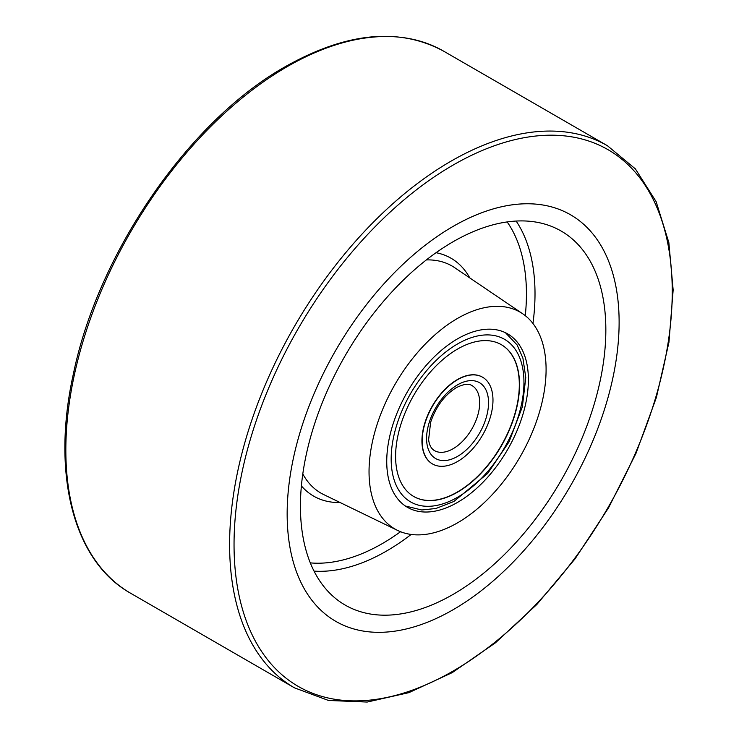 <?xml version="1.0" encoding="UTF-8"?>
<svg xmlns="http://www.w3.org/2000/svg" width="739" height="739" viewBox="0 0 739 739"><rect width="100%" height="100%" fill="white"/><g stroke="black" fill="none" stroke-linecap="round" stroke-linejoin="round"><path stroke-width="1.11" d="M287.157 513.882A234.734 135.523 120 0 0 335.774 621.342A234.734 135.523 120 0 0 570.508 485.809A234.734 135.523 120 0 0 570.508 214.763A234.734 135.523 120 0 0 453.136 226.383A234.734 135.523 120 0 0 287.157 513.882M453.136 609.712A234.734 135.523 -60 0 1 335.774 621.342A234.734 135.523 -60 0 1 335.774 350.286A234.734 135.523 -60 0 1 570.508 214.763A234.734 135.523 -60 0 1 606.488 402.857A234.734 135.523 -60 0 1 453.136 609.712M453.136 594.378A215.954 124.688 -60 0 1 340.494 602.137A215.954 124.688 -60 0 1 345.159 355.708A215.954 124.688 -60 0 1 556.245 228.453A215.954 124.688 -60 0 1 595.477 399.734A215.954 124.688 -60 0 1 453.136 594.378M457.57 522.824A125.196 72.283 -60 0 1 397.628 530.436A125.196 72.283 -60 0 1 394.968 384.465A125.196 72.283 -60 0 1 522.713 313.779A125.196 72.283 -60 0 1 538.629 414.875A125.196 72.283 -60 0 1 457.57 522.824M457.57 502.381A100.153 57.827 -60 0 1 407.494 507.342A100.153 57.827 -60 0 1 407.485 391.688A100.153 57.827 -60 0 1 507.647 333.871A100.153 57.827 -60 0 1 523 414.126A100.153 57.827 -60 0 1 457.57 502.381M519.535 384.825A87.636 50.594 -60 0 1 481.283 473.015A87.636 50.594 -60 0 1 413.748 496.497A87.636 50.594 -60 0 1 413.748 395.31A87.636 50.594 -60 0 1 501.384 344.707A87.636 50.594 -60 0 1 519.535 384.825M492.978 400.159A50.076 28.913 -60 0 1 471.122 450.559A50.076 28.913 -60 0 1 432.527 463.972A50.076 28.913 -60 0 1 432.527 406.145A50.076 28.913 -60 0 1 482.604 377.232A50.076 28.913 -60 0 1 492.978 400.159M501.273 344.642A87.636 50.594 -60 0 1 519.314 384.696A87.636 50.594 -60 0 1 481.135 472.812A87.636 50.594 -60 0 1 413.637 496.432M432.417 463.907A50.076 28.913 -60 0 1 432.306 463.843A50.076 28.913 -60 0 1 432.306 406.016A50.076 28.913 -60 0 1 482.382 377.112A50.076 28.913 -60 0 1 482.493 377.176M450.929 161.222A312.985 180.704 120 0 0 246.457 437.026A312.985 180.704 120 0 0 294.436 687.824L328.504 700.461L367.191 702.05L408.963 692.628L452.24 672.629L495.416 642.838L536.893 604.419L575.09 558.823L608.557 507.804L636.011 453.312L656.408 397.425L668.952 342.286L673.155 289.984L668.841 242.503L656.121 201.618L635.392 168.898L607.421 145.722A312.985 180.704 120 0 0 450.929 161.222M453.136 165.056A309.853 178.893 120 0 0 263.398 654.098A309.853 178.893 120 0 0 642.884 434.994A309.853 178.893 120 0 0 453.136 165.056M287.157 66.667A312.985 180.704 120 0 0 82.685 342.471A312.985 180.704 120 0 0 130.664 593.269C73.263 561.215 51.056 473.56 73.494 373.398C98.509 252.027 189.48 120.281 285.587 66.51C346.48 32.267 399.162 27.149 443.649 51.167A312.985 180.704 120 0 0 287.157 66.667M411.152 534.445A210.07 121.279 -60 0 1 386.469 551.072A210.07 121.279 -60 0 1 314.047 571.118M516.155 221.053A210.07 121.279 -60 0 1 532.948 323.488M400.547 531.72A203.816 117.677 -60 0 1 382.322 543.581A203.816 117.677 -60 0 1 310.306 562.887M507.157 221.931A203.816 117.677 -60 0 1 525.281 315.673M340.116 502.538A137.352 79.304 -60 0 1 301.392 485.902M436.028 252.71A137.352 79.304 -60 0 1 469.792 277.919M397.628 530.436L323.719 494.585A131.108 75.692 -60 0 1 302.796 473.939M426.375 259.906A131.108 75.692 -60 0 1 454.707 267.694L522.713 313.779M434.366 450.578A37.56 21.68 120 0 0 471.916 428.888A37.56 21.68 120 0 0 471.916 385.518C470.891 385.074 467.611 381.98 456.268 387.689C444.527 395.06 435.982 406.598 430.625 422.311L428.62 439.594C429.202 444.887 431.114 448.545 434.366 450.578M457.57 384.825A43.813 25.302 120 0 0 430.735 453.986A43.813 25.302 120 0 0 484.396 423.004A43.813 25.302 120 0 0 457.57 384.825M457.57 343.94A93.899 54.215 120 0 0 400.067 492.137A93.899 54.215 120 0 0 515.065 425.738A93.899 54.215 120 0 0 457.57 343.94M607.421 145.722L443.649 51.167M294.436 687.824L130.664 593.269M405.388 506.021L421.766 509.993L435.918 508.487L453.82 501.504L487.685 473.44L509.042 441.848L522.353 406.838L525.771 377.583L522.898 358.064L517.097 344.937L505.448 332.707"/></g></svg>
